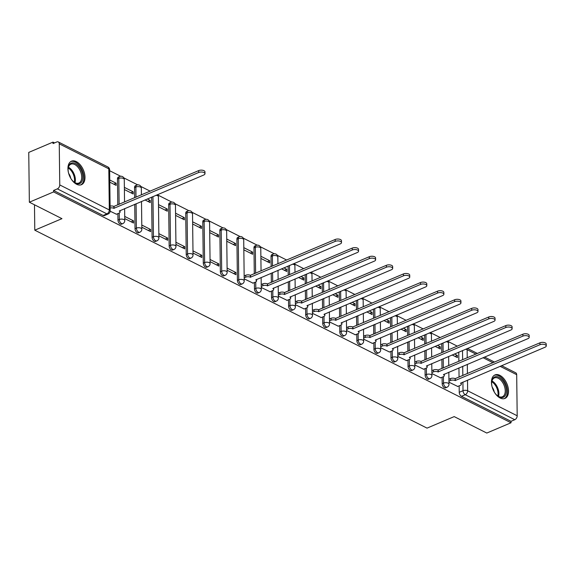 <?xml version="1.0" encoding="UTF-8"?>
<svg xmlns="http://www.w3.org/2000/svg" width="575" height="575" viewBox="0 0 575 575"><rect width="100%" height="100%" fill="white"/><g stroke="black" fill="none" stroke-linecap="round" stroke-linejoin="round"><path stroke-width="0.86" d="M442.096 377.243L442.175 383.69A3.277 1.926 67 0 0 444.403 387.701A3.277 1.926 67 0 0 445.647 387.809L446.983 387.241A3.277 1.926 -113 0 1 445.74 387.133A3.277 1.926 -113 0 1 443.519 383.122L443.44 376.668M425.033 368.632L425.112 375.08A3.277 1.926 67 0 0 427.333 379.09A3.277 1.926 67 0 0 428.583 379.198L429.92 378.63A3.277 1.926 -113 0 1 428.677 378.522A3.277 1.926 -113 0 1 426.456 374.512L426.377 368.05M407.97 360.022L408.049 366.469A3.277 1.926 67 0 0 410.27 370.48A3.277 1.926 67 0 0 411.513 370.588L412.857 370.02A3.277 1.926 -113 0 1 411.614 369.912A3.277 1.926 -113 0 1 409.393 365.901L409.314 359.44M390.907 351.411L390.986 357.858A3.277 1.926 67 0 0 393.207 361.869A3.277 1.926 67 0 0 394.45 361.977L395.794 361.409A3.277 1.926 -113 0 1 394.551 361.301A3.277 1.926 -113 0 1 392.33 357.291L392.251 350.829M373.843 342.801L373.923 349.248A3.277 1.926 67 0 0 376.143 353.258A3.277 1.926 67 0 0 377.387 353.366L378.731 352.798A3.277 1.926 -113 0 1 377.488 352.683A3.277 1.926 -113 0 1 375.259 348.68L375.18 342.218M356.78 334.19L356.859 340.637A3.277 1.926 67 0 0 359.08 344.641A3.277 1.926 67 0 0 360.324 344.756L361.668 344.188A3.277 1.926 -113 0 1 360.424 344.073A3.277 1.926 -113 0 1 358.196 340.069L358.117 333.608M339.717 325.579L339.796 332.027A3.277 1.926 67 0 0 342.017 336.03A3.277 1.926 67 0 0 343.261 336.145L344.605 335.577A3.277 1.926 -113 0 1 343.361 335.462A3.277 1.926 -113 0 1 341.133 331.459L341.054 324.997M322.654 316.969L322.733 323.416A3.277 1.926 67 0 0 324.954 327.419A3.277 1.926 67 0 0 326.197 327.534L327.542 326.967A3.277 1.926 -113 0 1 326.298 326.852A3.277 1.926 -113 0 1 324.07 322.848L323.991 316.387M305.591 308.358L305.67 314.805A3.277 1.926 67 0 0 307.891 318.809A3.277 1.926 67 0 0 309.134 318.924L310.478 318.349A3.277 1.926 -113 0 1 309.235 318.241A3.277 1.926 -113 0 1 307.007 314.23L306.928 307.776M288.528 299.748L288.607 306.188A3.277 1.926 67 0 0 290.828 310.198A3.277 1.926 67 0 0 292.071 310.306L293.415 309.738A3.277 1.926 -113 0 1 292.172 309.63A3.277 1.926 -113 0 1 289.944 305.62L289.865 299.165M271.465 291.13L271.544 297.577A3.277 1.926 67 0 0 273.765 301.588A3.277 1.926 67 0 0 275.008 301.695L276.345 301.127A3.277 1.926 -113 0 1 275.102 301.02A3.277 1.926 -113 0 1 272.881 297.009L272.802 290.555M254.402 282.519L254.481 288.966A3.277 1.926 67 0 0 256.702 292.977A3.277 1.926 67 0 0 257.945 293.085L259.282 292.517A3.277 1.926 -113 0 1 258.038 292.409A3.277 1.926 -113 0 1 255.818 288.398L255.738 281.944M236.914 239.265L237.417 280.356A3.277 1.926 67 0 0 239.638 284.366A3.277 1.926 67 0 0 240.882 284.474L242.219 283.906A3.277 1.926 -113 0 1 240.975 283.798A3.277 1.926 -113 0 1 238.754 279.788L238.251 238.697A3.277 1.926 -113 0 1 239.164 236.785L237.82 237.353A3.277 1.926 67 0 0 236.914 239.265L238.251 238.697A3.277 1.509 179.3 0 1 242.88 238.762A3.277 1.509 179.3 0 1 243.714 239.761A3.277 3.277 0 0 0 239.164 236.785M219.851 230.654L220.354 271.745A3.277 1.926 67 0 0 222.575 275.756A3.277 1.926 67 0 0 223.819 275.863L225.156 275.296A3.277 1.926 -113 0 1 223.912 275.188A3.277 1.926 -113 0 1 221.691 271.177L221.188 230.086A3.277 1.926 -113 0 1 222.101 228.174L220.757 228.742A3.277 1.926 67 0 0 219.851 230.654L221.188 230.086A3.277 1.509 179.3 0 1 225.81 230.151A3.277 1.509 179.3 0 1 226.651 231.15A3.277 3.277 0 0 0 222.101 228.174M202.788 222.043L203.291 263.134A3.277 1.926 67 0 0 205.512 267.145A3.277 1.926 67 0 0 206.756 267.253L208.092 266.685A3.277 1.926 -113 0 1 206.849 266.577A3.277 1.926 -113 0 1 204.628 262.567L204.125 221.468A3.277 1.926 -113 0 1 205.038 219.564L203.694 220.132A3.277 1.926 67 0 0 202.788 222.043L204.125 221.468A3.277 1.509 179.3 0 1 208.747 221.54A3.277 1.509 179.3 0 1 209.588 222.539A3.277 3.277 0 0 0 205.038 219.564M185.725 213.426L186.228 254.524A3.277 1.926 67 0 0 188.449 258.534A3.277 1.926 67 0 0 189.693 258.642L191.029 258.074A3.277 1.926 -113 0 1 189.786 257.967A3.277 1.926 -113 0 1 187.565 253.956L187.062 212.858A3.277 1.926 -113 0 1 187.967 210.953L186.631 211.521A3.277 1.926 67 0 0 185.725 213.426L187.062 212.858A3.277 1.509 179.3 0 1 191.683 212.93A3.277 1.509 179.3 0 1 192.524 213.922A3.277 3.277 0 0 0 187.967 210.953M168.662 204.815L169.158 245.913A3.277 1.926 67 0 0 171.386 249.924A3.277 1.926 67 0 0 172.629 250.032L173.966 249.464A3.277 1.926 -113 0 1 172.723 249.356A3.277 1.926 -113 0 1 170.502 245.345L169.999 204.247A3.277 1.926 -113 0 1 170.904 202.342L169.567 202.91A3.277 1.926 67 0 0 168.662 204.815L169.999 204.247A3.277 1.509 179.3 0 1 174.62 204.319A3.277 1.509 179.3 0 1 175.461 205.311A3.277 3.277 0 0 0 170.904 202.342M151.606 197.139L152.095 237.303A3.277 1.926 67 0 0 154.323 241.313A3.277 1.926 67 0 0 155.566 241.421L156.903 240.853A3.277 1.926 -113 0 1 155.66 240.738A3.277 1.926 -113 0 1 153.439 236.735L152.95 196.571M134.737 204.298L135.032 228.692A3.277 1.926 67 0 0 137.26 232.695A3.277 1.926 67 0 0 138.503 232.81L139.84 232.243A3.277 1.926 -113 0 1 138.597 232.127A3.277 1.926 -113 0 1 136.376 228.124L136.074 203.73M117.889 213.634L117.968 220.081A3.277 1.926 67 0 0 120.197 224.085A3.277 1.926 67 0 0 121.44 224.2L122.777 223.632A3.277 1.926 -113 0 1 121.533 223.517A3.277 1.926 -113 0 1 119.312 219.513L119.233 213.052M76.324 161.611A12.772 7.518 67 0 0 71.472 161.187A12.772 7.518 67 0 0 68.36 172.22A12.772 7.518 67 0 0 76.597 184.266A12.772 7.518 67 0 0 81.449 184.697A12.772 7.518 67 0 0 84.561 173.657A12.772 7.518 67 0 0 76.324 161.611M499.848 375.346A12.772 7.518 67 0 0 494.996 374.914A12.772 7.518 67 0 0 491.884 385.954A12.772 7.518 67 0 0 500.121 398.001A12.772 7.518 67 0 0 504.972 398.432A12.772 7.518 67 0 0 508.084 387.392A12.772 7.518 67 0 0 499.848 375.346M457.333 346.172L448.026 341.471M440.27 337.561L430.963 332.86M423.207 328.95L413.899 324.25M406.144 320.34L396.836 315.639M389.081 311.729L379.773 307.028M372.018 303.118L362.71 298.418M354.955 294.501L345.647 289.807M337.892 285.89L328.577 281.197M320.828 277.279L311.513 272.579M303.765 268.669L294.45 263.968M286.702 260.058L277.387 255.357M274.225 253.762L260.324 246.747M257.162 245.151L243.261 238.136M240.098 236.541L226.198 229.526M223.035 227.93L209.135 220.915M205.972 219.319L192.072 212.304M188.909 210.709L175.008 203.694M171.846 202.098L157.945 195.083M150.197 191.173L140.882 186.472M137.72 184.877L123.819 177.862M120.657 176.266L109.653 170.71M54.56 142.909L52.986 142.118L53.008 143.57L56.781 141.968A3.277 2.171 -63.2 0 1 58.298 141.946A3.277 2.171 -63.2 0 1 59.254 143.836L59.757 184.927L109.308 209.94L108.804 168.842L59.254 143.836M29.361 202.206L53.597 191.921L511.031 422.769L486.788 433.054L454.192 416.602L427.031 428.131L34.788 230.18L61.956 218.658L29.361 202.206L28.75 152.404L52.986 142.118M501.601 365.664L515.725 372.794A3.277 2.171 116.8 0 1 516.688 374.684L517.191 415.775A3.277 2.171 116.8 0 1 514.79 419.714L511.01 421.317L461.466 396.312A3.277 1.926 -113 0 1 459.238 392.301L459.159 385.854M459.058 377.143L458.943 367.914M458.864 361.373L458.749 352.144M511.01 421.317L511.031 422.769M53.583 190.469L103.133 215.474A3.277 1.926 67 0 0 104.377 215.589L108.15 213.986A3.277 1.926 -113 0 1 106.907 213.871L57.356 188.866L53.583 190.469L53.597 191.921M57.356 188.866A3.277 2.171 -63.2 0 0 59.757 184.927M110.134 211.219L116.488 214.231M109.796 182.182L116.136 185.38L116.107 183.202L113.778 184.194M124.746 218.593L133.551 223.035L133.522 220.857L131.193 221.849M124.394 189.549L133.199 193.991L133.17 191.813L130.841 192.805M141.809 227.204L150.614 231.646L150.585 229.468L148.257 230.46M144.993 199.949L150.262 202.601L150.233 200.423L147.904 201.415M158.873 235.815L167.677 240.257L167.656 238.079L165.32 239.071M158.52 206.77L167.325 211.219L167.296 209.034L164.968 210.026M175.936 244.425L184.74 248.867L184.719 246.689L182.383 247.681M175.583 215.381L184.388 219.83L184.359 217.652L182.031 218.637M192.999 253.036L201.803 257.478L201.782 255.3L199.446 256.292M192.647 223.998L201.451 228.44L201.423 226.263L199.094 227.247M210.069 261.647L218.867 266.088L218.845 263.911L216.509 264.902M209.71 232.609L218.514 237.051L218.486 234.873L216.157 235.858M227.132 270.257L235.93 274.706L235.908 272.521L233.579 273.513M226.773 241.22L235.577 245.662L235.549 243.484L233.22 244.468M244.195 278.868L252.993 283.116M243.836 249.83L252.641 254.272L252.612 252.094L250.283 253.079M261.258 287.486L270.056 291.726M260.899 258.441L269.704 262.883L269.675 260.705L267.346 261.697M278.322 296.096L287.119 300.344M281.506 268.834L286.767 271.493L286.745 269.316L284.409 270.308M295.385 304.707L304.182 308.955M298.569 277.445L303.83 280.104L303.808 277.926L301.473 278.918M312.448 313.317L321.245 317.565M315.632 286.062L320.893 288.715L320.872 286.537L318.536 287.529M329.511 321.928L338.308 326.176M332.695 294.673L337.956 297.325L337.935 295.147L335.599 296.139M346.574 330.539L355.372 334.787M349.758 303.284L355.019 305.936L354.998 303.758L352.662 304.75M363.637 339.149L372.435 343.397M366.821 311.894L372.082 314.547L372.061 312.369L369.732 313.361M380.7 347.76L389.505 352.008M383.884 320.505L389.146 323.164L389.124 320.979L386.795 321.971M397.763 356.371L406.568 360.618M400.948 329.116L406.216 331.775L406.187 329.597L403.858 330.582M414.827 364.981L423.631 369.229M418.011 337.726L423.279 340.386L423.25 338.208L420.922 339.192M431.89 373.592L440.694 377.84M435.074 346.337L440.342 348.996L440.313 346.818L437.985 347.803M441.988 368.532L441.88 359.303M441.801 352.762L441.686 343.534M424.925 359.921L424.817 350.692M424.738 344.152L424.623 334.923M407.862 351.311L407.754 342.082M407.675 335.541L407.56 326.312M390.799 342.7L390.691 333.471M390.612 326.931L390.497 317.702M373.736 334.089L373.628 324.853M373.542 318.32L373.434 309.084M356.673 325.479L356.565 316.243M356.478 309.709L356.371 300.473M339.609 316.868L339.494 307.632M339.415 301.099L339.308 291.863M322.546 308.257L322.431 299.022M322.352 292.488L322.244 283.252M305.483 299.647L305.368 290.411M305.289 283.877L305.181 274.642M288.42 291.036L288.305 281.8M288.226 275.267L288.118 266.031M271.357 282.418L271.242 273.19M271.163 266.649L271.041 256.486L272.377 255.918A3.277 1.926 -113 0 1 273.29 254.006L271.946 254.574A3.277 1.926 67 0 0 271.041 256.486M254.294 273.808L253.978 247.875L255.314 247.307A3.277 1.926 -113 0 1 256.227 245.396L254.883 245.963A3.277 1.926 67 0 0 253.978 247.875M134.658 197.764L134.536 187.594L135.873 187.026A3.277 1.926 -113 0 1 136.778 185.114L135.441 185.682A3.277 1.926 67 0 0 134.536 187.594M117.789 204.923L117.465 178.983L118.809 178.415A3.277 1.926 -113 0 1 119.715 176.503L118.378 177.071A3.277 1.926 67 0 0 117.465 178.983M34.478 204.793L34.788 230.18M448.953 382.202L457.757 386.45M452.137 354.947L457.405 357.607L457.377 355.429L455.048 356.414M457.377 355.429L454.466 353.963M440.313 346.818L437.402 345.352M423.25 338.208L420.339 336.734M406.187 329.597L403.276 328.124M389.124 320.979L386.213 319.513M372.061 312.369L369.15 310.902M354.998 303.758L352.087 302.292M337.935 295.147L335.024 293.681M320.872 286.537L317.961 285.071M303.808 277.926L300.897 276.46M286.745 269.316L283.834 267.849M269.675 260.705L260.877 256.263M252.612 252.094L243.814 247.653M235.549 243.484L226.744 239.042M218.486 234.873L209.681 230.431M201.423 226.263L192.618 221.821M184.359 217.652L175.555 213.203M167.296 209.034L158.492 204.592M150.233 200.423L147.322 198.957M133.17 191.813L124.365 187.371M116.107 183.202L109.767 180.004M133.522 220.857L124.725 216.416M150.585 229.468L141.788 225.026M167.656 238.079L158.851 233.637M184.719 246.689L175.914 242.248M201.782 255.3L192.977 250.858M218.845 263.911L210.04 259.469M235.908 272.521L227.103 268.079M116.279 214.317L118.989 213.167A3.277 1.509 179.3 0 0 120.074 212.024A3.277 1.509 179.3 0 0 119.241 211.032L203.73 175.023A3.766 1.739 179.3 0 0 204.98 173.708A3.766 1.739 179.3 0 0 202.738 172.155A3.766 1.739 179.3 0 0 198.698 172.486L113.879 208.322A3.277 1.509 179.3 0 0 110.112 207.992M110.084 206.102A3.277 1.509 -0.7 0 1 113.857 206.439L198.677 170.603A3.766 1.739 -0.7 0 1 202.716 170.265A3.766 1.739 -0.7 0 1 204.959 171.824L204.98 173.708M114.044 208.409L114.022 206.518M68.439 172.572A11.054 6.505 -113 0 1 68.166 168.238A11.054 6.505 -113 0 1 69.029 165.226A11.054 6.505 -113 0 1 79.077 166.728A11.054 6.505 -113 0 1 81.938 181.477A11.054 6.505 -113 0 1 74.074 182.174A11.054 6.505 -113 0 1 71.156 178.962M73.823 181.966A10.235 6.023 67 0 0 78.876 183.03A10.235 6.023 67 0 0 80.852 181.139A10.235 6.023 67 0 0 79.422 169.266A10.235 6.023 67 0 0 70.883 164.191A10.235 6.023 67 0 0 68.899 166.089A10.235 6.023 67 0 0 68.138 168.568M68.677 173.449A7.288 4.291 -113 0 1 70.689 178.185M80.615 184.956A12.686 7.475 67 0 0 82.893 182.685A12.686 7.475 67 0 0 81.197 168.094A12.686 7.475 67 0 0 70.703 161.604M491.97 386.307A11.054 6.505 -113 0 1 491.69 381.973A11.054 6.505 -113 0 1 492.559 378.961A11.054 6.505 -113 0 1 502.6 380.463A11.054 6.505 -113 0 1 505.461 395.212A11.054 6.505 -113 0 1 497.598 395.909A11.054 6.505 -113 0 1 494.68 392.696M497.346 395.701A10.235 6.023 67 0 0 502.399 396.764A10.235 6.023 67 0 0 504.376 394.874A10.235 6.023 67 0 0 502.945 382.993A10.235 6.023 67 0 0 494.407 377.926A10.235 6.023 67 0 0 492.423 379.816A10.235 6.023 67 0 0 491.661 382.303M492.2 387.176A7.288 4.291 -113 0 1 494.213 391.92M504.138 398.691A12.686 7.475 67 0 0 506.417 396.419A12.686 7.475 67 0 0 504.721 381.829A12.686 7.475 67 0 0 494.227 375.338M252.784 283.209L255.501 282.059A3.277 1.509 179.3 0 0 256.587 280.909A3.277 1.509 179.3 0 0 255.746 279.917L340.242 243.915A3.766 1.739 179.3 0 0 341.485 242.6A3.766 1.739 179.3 0 0 339.25 241.04A3.766 1.739 179.3 0 0 335.211 241.378L250.384 277.215A3.277 1.509 179.3 0 0 245.762 277.143L245.741 275.252A3.277 1.509 -0.7 0 1 250.362 275.324L335.182 239.487A3.766 1.739 -0.7 0 1 339.221 239.15A3.766 1.739 -0.7 0 1 341.464 240.709L341.485 242.6M244.159 275.928L245.741 275.252M244.181 277.811L245.762 277.143M250.549 277.294L250.528 275.411M269.848 291.82L272.564 290.67A3.277 1.509 179.3 0 0 273.65 289.52A3.277 1.509 179.3 0 0 272.809 288.528L357.305 252.526A3.766 1.739 179.3 0 0 358.548 251.21A3.766 1.739 179.3 0 0 356.313 249.651A3.766 1.739 179.3 0 0 352.274 249.988L267.447 285.825A3.277 1.509 179.3 0 0 262.825 285.753L262.804 283.863A3.277 1.509 -0.7 0 1 267.425 283.935L352.245 248.098A3.766 1.739 -0.7 0 1 356.284 247.768A3.766 1.739 -0.7 0 1 358.527 249.32L358.548 251.21M261.223 284.539L262.804 283.863M261.244 286.429L262.825 285.753M267.612 285.904L267.591 284.021M286.911 300.43L289.627 299.28A3.277 1.509 179.3 0 0 290.713 298.137A3.277 1.509 179.3 0 0 289.872 297.138L374.368 261.136A3.766 1.739 179.3 0 0 375.619 259.821A3.766 1.739 179.3 0 0 373.376 258.261A3.766 1.739 179.3 0 0 369.337 258.599L284.51 294.436A3.277 1.509 179.3 0 0 279.888 294.364L279.867 292.481A3.277 1.509 -0.7 0 1 284.488 292.546L369.308 256.709A3.766 1.739 -0.7 0 1 373.348 256.378A3.766 1.739 -0.7 0 1 375.59 257.938L375.619 259.821M278.286 293.149L279.867 292.481M278.307 295.04L279.888 294.364M284.675 294.515L284.654 292.632M303.974 309.041L306.691 307.891A3.277 1.509 179.3 0 0 307.776 306.748A3.277 1.509 179.3 0 0 306.935 305.749L391.431 269.747A3.766 1.739 179.3 0 0 392.682 268.432A3.766 1.739 179.3 0 0 390.439 266.872A3.766 1.739 179.3 0 0 386.4 267.21L301.58 303.047A3.277 1.509 179.3 0 0 296.952 302.975L296.93 301.092A3.277 1.509 -0.7 0 1 301.552 301.156L386.371 265.319A3.766 1.739 -0.7 0 1 390.418 264.989A3.766 1.739 -0.7 0 1 392.653 266.548L392.682 268.432M295.349 301.76L296.93 301.092M295.37 303.65L296.952 302.975M301.738 303.133L301.717 301.243M321.037 317.652L323.754 316.502A3.277 1.509 179.3 0 0 324.839 315.359A3.277 1.509 179.3 0 0 323.998 314.36L408.494 278.357A3.766 1.739 179.3 0 0 409.745 277.042A3.766 1.739 179.3 0 0 407.503 275.482A3.766 1.739 179.3 0 0 403.463 275.82L318.643 311.657A3.277 1.509 179.3 0 0 314.015 311.585L313.993 309.702A3.277 1.509 -0.7 0 1 318.615 309.767L403.442 273.93A3.766 1.739 -0.7 0 1 407.481 273.599A3.766 1.739 -0.7 0 1 409.716 275.159L409.745 277.042M312.412 310.371L313.993 309.702M312.433 312.261L314.015 311.585M318.802 311.743L318.78 309.853M338.1 326.262L340.817 325.112A3.277 1.509 179.3 0 0 341.902 323.969A3.277 1.509 179.3 0 0 341.061 322.978L425.558 286.968A3.766 1.739 179.3 0 0 426.808 285.653A3.766 1.739 179.3 0 0 424.566 284.1A3.766 1.739 179.3 0 0 420.526 284.431L335.707 320.268A3.277 1.509 179.3 0 0 331.078 320.196L331.056 318.313A3.277 1.509 -0.7 0 1 335.678 318.385L420.505 282.548A3.766 1.739 -0.7 0 1 424.544 282.21A3.766 1.739 -0.7 0 1 426.779 283.77L426.808 285.653M329.475 318.981L331.056 318.313M329.497 320.872L331.078 320.196M335.865 320.354L335.843 318.464M355.163 334.873L357.88 333.723A3.277 1.509 179.3 0 0 358.965 332.58A3.277 1.509 179.3 0 0 358.124 331.588L442.621 295.579A3.766 1.739 179.3 0 0 443.871 294.263A3.766 1.739 179.3 0 0 441.629 292.711A3.766 1.739 179.3 0 0 437.589 293.042L352.77 328.878A3.277 1.509 179.3 0 0 348.141 328.807L348.119 326.923A3.277 1.509 -0.7 0 1 352.741 326.995L437.568 291.158A3.766 1.739 -0.7 0 1 441.607 290.821A3.766 1.739 -0.7 0 1 443.842 292.38L443.871 294.263M346.538 327.592L348.119 326.923M346.56 329.482L348.141 328.807M352.935 328.965L352.906 327.074M372.226 343.483L374.943 342.333A3.277 1.509 179.3 0 0 376.028 341.191A3.277 1.509 179.3 0 0 375.188 340.199L459.684 304.197A3.766 1.739 179.3 0 0 460.934 302.881A3.766 1.739 179.3 0 0 458.692 301.322A3.766 1.739 179.3 0 0 454.652 301.652L369.833 337.489A3.277 1.509 179.3 0 0 365.204 337.424L365.183 335.534A3.277 1.509 -0.7 0 1 369.811 335.606L454.631 299.769A3.766 1.739 -0.7 0 1 458.67 299.431A3.766 1.739 -0.7 0 1 460.913 300.991L460.934 302.881M363.601 336.202L365.183 335.534M363.623 338.093L365.204 337.424M369.998 337.575L369.969 335.685M389.289 352.094L392.006 350.944A3.277 1.509 179.3 0 0 393.092 349.801A3.277 1.509 179.3 0 0 392.251 348.809L476.747 312.807A3.766 1.739 179.3 0 0 477.997 311.492A3.766 1.739 179.3 0 0 475.755 309.932A3.766 1.739 179.3 0 0 471.716 310.263L386.896 346.1A3.277 1.509 179.3 0 0 382.267 346.035L382.246 344.145A3.277 1.509 -0.7 0 1 386.874 344.217L471.694 308.38A3.766 1.739 -0.7 0 1 475.733 308.042A3.766 1.739 -0.7 0 1 477.976 309.602L477.997 311.492M380.664 344.813L382.246 344.145M380.686 346.703L382.267 346.035M387.061 346.186L387.033 344.296M406.353 360.705L409.069 359.555A3.277 1.509 179.3 0 0 410.155 358.412A3.277 1.509 179.3 0 0 409.321 357.42L493.81 321.418A3.766 1.739 179.3 0 0 495.061 320.103A3.766 1.739 179.3 0 0 492.818 318.543A3.766 1.739 179.3 0 0 488.779 318.873L403.959 354.71A3.277 1.509 179.3 0 0 399.338 354.646L399.309 352.755A3.277 1.509 -0.7 0 1 403.938 352.827L488.757 316.99A3.766 1.739 -0.7 0 1 492.797 316.652A3.766 1.739 -0.7 0 1 495.039 318.212L495.061 320.103M397.728 353.431L399.309 352.755M397.749 355.314L399.338 354.646M404.124 354.797L404.096 352.906M423.416 369.315L426.132 368.165A3.277 1.509 179.3 0 0 427.218 367.022A3.277 1.509 179.3 0 0 426.384 366.031L510.873 330.028A3.766 1.739 179.3 0 0 512.124 328.713A3.766 1.739 179.3 0 0 509.881 327.153A3.766 1.739 179.3 0 0 505.842 327.491L421.022 363.328A3.277 1.509 179.3 0 0 416.401 363.256L416.372 361.366A3.277 1.509 -0.7 0 1 421.001 361.438L505.82 325.601A3.766 1.739 -0.7 0 1 509.86 325.263A3.766 1.739 -0.7 0 1 512.102 326.823L512.124 328.713M414.791 362.042L416.372 361.366M414.812 363.925L416.401 363.256M421.188 363.407L421.166 361.517M440.486 377.933L443.196 376.776A3.277 1.509 179.3 0 0 444.281 375.633A3.277 1.509 179.3 0 0 443.447 374.641L527.936 338.639A3.766 1.739 179.3 0 0 529.187 337.324A3.766 1.739 179.3 0 0 526.944 335.764A3.766 1.739 179.3 0 0 522.905 336.102L438.085 371.939A3.277 1.509 179.3 0 0 433.464 371.867L433.435 369.977A3.277 1.509 -0.7 0 1 438.064 370.048L522.883 334.212A3.766 1.739 -0.7 0 1 526.923 333.874A3.766 1.739 -0.7 0 1 529.165 335.433L529.187 337.324M431.854 370.652L433.435 369.977M431.875 372.535L433.464 371.867M438.251 372.018L438.229 370.135M457.549 386.544L460.259 385.387A3.277 1.509 179.3 0 0 461.344 384.244A3.277 1.509 179.3 0 0 460.51 383.252L544.999 347.25A3.766 1.739 179.3 0 0 546.25 345.934A3.766 1.739 179.3 0 0 544.008 344.375A3.766 1.739 179.3 0 0 539.968 344.713L455.148 380.549A3.277 1.509 179.3 0 0 450.527 380.478L450.498 378.587A3.277 1.509 -0.7 0 1 455.127 378.659L539.947 342.822A3.766 1.739 -0.7 0 1 543.986 342.484A3.766 1.739 -0.7 0 1 546.228 344.044L546.25 345.934M448.917 379.263L450.498 378.587M448.938 381.146L450.527 380.478M455.314 380.628L455.292 378.745M442.175 383.69L443.519 383.122A3.277 1.509 -0.7 0 1 448.141 383.194A3.277 1.509 179.3 0 1 448.982 384.186L448.831 372.205M425.112 375.08L426.456 374.512A3.277 1.509 -0.7 0 1 431.077 374.584A3.277 1.509 179.3 0 1 431.918 375.576L431.768 363.594M408.049 366.469L409.393 365.901A3.277 1.509 -0.7 0 1 414.014 365.973A3.277 1.509 179.3 0 1 414.848 366.965L414.704 354.983M390.986 357.858L392.33 357.291A3.277 1.509 -0.7 0 1 396.951 357.363A3.277 1.509 179.3 0 1 397.785 358.354L397.641 346.366M373.923 349.248L375.259 348.68A3.277 1.509 -0.7 0 1 379.888 348.752A3.277 1.509 179.3 0 1 380.722 349.744L380.578 337.755M356.859 340.637L358.196 340.069A3.277 1.509 -0.7 0 1 362.825 340.134A3.277 1.509 179.3 0 1 363.659 341.133L363.515 329.144M339.796 332.027L341.133 331.459A3.277 1.509 -0.7 0 1 345.762 331.523A3.277 1.509 179.3 0 1 346.596 332.522L346.452 320.534M322.733 323.416L324.07 322.848A3.277 1.509 -0.7 0 1 328.699 322.913A3.277 1.509 179.3 0 1 329.533 323.912L329.389 311.923M305.67 314.805L307.007 314.23A3.277 1.509 -0.7 0 1 311.636 314.302A3.277 1.509 179.3 0 1 312.469 315.301L312.326 303.312M288.607 306.188L289.944 305.62A3.277 1.509 -0.7 0 1 294.572 305.692A3.277 1.509 179.3 0 1 295.406 306.683L295.262 294.702M271.544 297.577L272.881 297.009A3.277 1.509 -0.7 0 1 277.502 297.081A3.277 1.509 179.3 0 1 278.343 298.073L278.199 286.091M254.481 288.966L255.818 288.398A3.277 1.509 -0.7 0 1 260.439 288.47A3.277 1.509 179.3 0 1 261.28 289.462L261.136 277.481M237.417 280.356L238.754 279.788A3.277 1.509 -0.7 0 1 243.376 279.86A3.277 1.509 179.3 0 1 244.217 280.852L243.714 239.761M220.354 271.745L221.691 271.177A3.277 1.509 -0.7 0 1 226.313 271.249A3.277 1.509 179.3 0 1 227.154 272.241L226.651 231.15M203.291 263.134L204.628 262.567A3.277 1.509 -0.7 0 1 209.25 262.638A3.277 1.509 179.3 0 1 210.091 263.63L209.588 222.539M186.228 254.524L187.565 253.956A3.277 1.509 -0.7 0 1 192.187 254.028A3.277 1.509 179.3 0 1 193.028 255.02L192.524 213.922M169.158 245.913L170.502 245.345A3.277 1.509 -0.7 0 1 175.123 245.417A3.277 1.509 179.3 0 1 175.964 246.409L175.461 205.311M152.095 237.303L153.439 236.735A3.277 1.509 -0.7 0 1 158.06 236.807A3.277 1.509 179.3 0 1 158.901 237.798L158.398 196.7A3.277 1.509 179.3 0 0 157.557 195.708A3.277 1.509 179.3 0 0 156.005 195.277M135.032 228.692L136.376 228.124A3.277 1.509 -0.7 0 1 140.997 228.189A3.277 1.509 179.3 0 1 141.838 229.188L141.5 201.43M117.968 220.081L119.312 219.513A3.277 1.509 -0.7 0 1 123.934 219.578A3.277 1.509 179.3 0 1 124.775 220.577L124.624 208.588M459.238 392.301L463.019 390.698L462.911 382.08M462.832 375.54L462.717 366.311M462.638 359.77L462.523 350.542M475.949 354.121L467.137 349.679L467.238 357.822M467.317 364.356L467.432 373.592M467.511 380.125L467.64 390.77L517.191 415.775M516.688 374.684L500.092 366.304M493.012 362.739L483.029 357.693M443.332 367.964L443.217 358.735M443.138 352.195L443.023 342.966M426.269 359.353L426.154 350.125M426.075 343.584L425.96 334.355M409.206 350.743L409.091 341.514M409.012 334.973L408.897 325.745M392.143 342.132L392.028 332.896M391.949 326.363L391.834 317.127M375.08 333.522L374.965 324.286M374.886 317.752L374.771 308.516M358.017 324.911L357.902 315.675M357.822 309.142L357.707 299.906M340.953 316.3L340.838 307.064M340.759 300.531L340.644 291.295M323.89 307.69L323.775 298.454M323.696 291.92L323.581 282.684M306.827 299.079L306.712 289.843M306.633 283.303L306.518 274.074M289.757 290.461L289.649 281.232M289.57 274.692L289.455 265.463M272.694 281.851L272.586 272.622M272.507 266.081L272.377 255.918A3.277 1.509 179.3 0 1 277.006 255.99A3.277 1.509 179.3 0 1 277.84 256.982A3.277 3.277 0 0 0 273.29 254.006M255.631 273.24L255.314 247.307A3.277 1.509 179.3 0 1 259.943 247.372A3.277 1.509 179.3 0 1 260.777 248.371A3.277 3.277 0 0 0 256.227 245.396M135.995 197.196L135.873 187.026A3.277 1.509 179.3 0 1 140.494 187.098A3.277 1.509 179.3 0 1 141.335 188.09A3.277 3.277 0 0 0 136.778 185.114M119.126 204.355L118.809 178.415A3.277 1.509 179.3 0 1 123.431 178.487A3.277 1.509 179.3 0 1 124.272 179.479A3.277 3.277 0 0 0 119.715 176.503M294.105 263.487A3.277 3.277 0 0 1 294.903 265.592A3.277 1.509 179.3 0 0 294.069 264.601A3.277 1.509 179.3 0 0 292.51 264.169M311.168 272.097A3.277 3.277 0 0 1 311.966 274.203A3.277 1.509 179.3 0 0 311.132 273.211A3.277 1.509 179.3 0 0 309.573 272.78M328.232 280.715A3.277 3.277 0 0 1 329.029 282.814A3.277 1.509 179.3 0 0 328.196 281.822A3.277 1.509 179.3 0 0 326.636 281.391M345.295 289.326A3.277 3.277 0 0 1 346.092 291.424A3.277 1.509 179.3 0 0 345.259 290.433A3.277 1.509 179.3 0 0 343.699 290.001M362.358 297.936A3.277 3.277 0 0 1 363.156 300.035A3.277 1.509 179.3 0 0 362.322 299.043A3.277 1.509 179.3 0 0 360.762 298.612M379.421 306.547A3.277 3.277 0 0 1 380.226 308.646A3.277 1.509 179.3 0 0 379.385 307.654A3.277 1.509 179.3 0 0 377.825 307.223M396.491 315.158A3.277 3.277 0 0 1 397.289 317.256A3.277 1.509 179.3 0 0 396.448 316.264A3.277 1.509 179.3 0 0 394.888 315.833M413.554 323.768A3.277 3.277 0 0 1 414.352 325.867A3.277 1.509 179.3 0 0 413.511 324.875A3.277 1.509 179.3 0 0 411.952 324.444M430.618 332.379A3.277 3.277 0 0 1 431.415 334.478A3.277 1.509 179.3 0 0 430.574 333.486A3.277 1.509 179.3 0 0 429.015 333.054M447.681 340.989A3.277 3.277 0 0 1 448.478 343.095A3.277 1.509 179.3 0 0 447.637 342.096A3.277 1.509 179.3 0 0 446.078 341.665M103.133 215.474L106.907 213.871A3.277 2.171 116.8 0 0 109.308 209.94A3.277 1.509 -0.7 0 1 110.148 210.932L109.645 169.833A3.277 3.277 0 0 0 107.841 166.951L58.298 141.946M461.466 396.312L465.24 394.709A3.277 1.926 -113 0 1 463.019 390.698A3.277 1.509 179.3 0 1 467.64 390.77A3.277 2.171 116.8 0 1 465.24 394.709L514.79 419.714M465.577 349.248A3.277 1.509 179.3 0 1 467.137 349.679A3.277 2.171 -63.2 0 0 466.95 348.666M107.841 166.951A3.277 2.171 -63.2 0 1 108.804 168.842A3.277 1.509 -0.7 0 1 109.645 169.833M113.879 208.322L113.857 206.439M198.698 172.486L198.677 170.603M68.425 167.232A10.235 6.023 -113 0 1 74.98 182.685M74.29 182.289A9.897 5.829 67 0 0 68.231 168.008M491.948 380.966A10.235 6.023 -113 0 1 498.503 396.419M497.813 396.024A9.897 5.829 67 0 0 491.754 381.735M250.384 277.215L250.362 275.324M335.211 241.378L335.182 239.487M267.447 285.825L267.425 283.935M352.274 249.988L352.245 248.098M284.51 294.436L284.488 292.546M369.337 258.599L369.308 256.709M301.58 303.047L301.552 301.156M386.4 267.21L386.371 265.319M318.643 311.657L318.615 309.767M403.463 275.82L403.442 273.93M335.707 320.268L335.678 318.385M420.526 284.431L420.505 282.548M352.77 328.878L352.741 326.995M437.589 293.042L437.568 291.158M369.833 337.489L369.811 335.606M454.652 301.652L454.631 299.769M386.896 346.1L386.874 344.217M471.716 310.263L471.694 308.38M403.959 354.71L403.938 352.827M488.779 318.873L488.757 316.99M421.022 363.328L421.001 361.438M505.842 327.491L505.82 325.601M438.085 371.939L438.064 370.048M522.905 336.102L522.883 334.212M455.148 380.549L455.127 378.659M539.968 344.713L539.947 342.822M124.272 179.479L124.545 202.055M122.777 223.632A3.277 3.277 0 0 0 124.775 220.577M141.335 188.09L141.414 194.896M139.84 232.243A3.277 3.277 0 0 0 141.838 229.188M158.398 196.7A3.277 3.277 0 0 0 157.6 194.602M156.903 240.853A3.277 3.277 0 0 0 158.901 237.798M173.966 249.464A3.277 3.277 0 0 0 175.964 246.409M191.029 258.074A3.277 3.277 0 0 0 193.028 255.02M208.092 266.685A3.277 3.277 0 0 0 210.091 263.63M225.156 275.296A3.277 3.277 0 0 0 227.154 272.241M242.219 283.906A3.277 3.277 0 0 0 244.217 280.852M260.777 248.371L261.057 270.94M259.282 292.517A3.277 3.277 0 0 0 261.28 289.462M277.84 256.982L277.926 263.781M278.005 270.322L278.12 279.551M276.345 301.127A3.277 3.277 0 0 0 278.343 298.073M294.903 265.592L294.989 272.392M295.068 278.933L295.183 288.161M293.415 309.738A3.277 3.277 0 0 0 295.406 306.683M311.966 274.203L312.053 281.002M312.132 287.543L312.247 296.779M310.478 318.349A3.277 3.277 0 0 0 312.469 315.301M329.029 282.814L329.116 289.62M329.195 296.154L329.31 305.39M327.542 326.967A3.277 3.277 0 0 0 329.533 323.912M346.092 291.424L346.179 298.231M346.258 304.764L346.373 314M344.605 335.577A3.277 3.277 0 0 0 346.596 332.522M363.156 300.035L363.242 306.842M363.321 313.375L363.436 322.611M361.668 344.188A3.277 3.277 0 0 0 363.659 341.133M380.226 308.646L380.305 315.452M380.384 321.986L380.499 331.222M378.731 352.798A3.277 3.277 0 0 0 380.722 349.744M397.289 317.256L397.368 324.063M397.447 330.596L397.562 339.832M395.794 361.409A3.277 3.277 0 0 0 397.785 358.354M414.352 325.867L414.431 332.673M414.51 339.214L414.625 348.443M412.857 370.02A3.277 3.277 0 0 0 414.848 366.965M431.415 334.478L431.494 341.284M431.573 347.825L431.688 357.053M429.92 378.63A3.277 3.277 0 0 0 431.918 375.576M448.478 343.095L448.558 349.895M448.637 356.435L448.752 365.664M446.983 387.241A3.277 3.277 0 0 0 448.982 384.186M494.529 362.092L484.538 357.053M477.466 353.481L467.475 348.443M108.15 213.986A3.277 3.277 0 0 0 110.148 210.932M120.074 212.024L120.06 210.529M256.587 280.909L256.565 279.421M273.65 289.52L273.628 288.032M290.713 298.137L290.691 296.643M307.776 306.748L307.754 305.253M324.839 315.359L324.817 313.864M341.902 323.969L341.881 322.474M358.965 332.58L358.944 331.085M376.028 341.191L376.007 339.696M393.092 349.801L393.077 348.306M410.155 358.412L410.14 356.917M427.218 367.022L427.203 365.527M444.281 375.633L444.267 374.138M461.344 384.244L461.33 382.749"/></g></svg>

